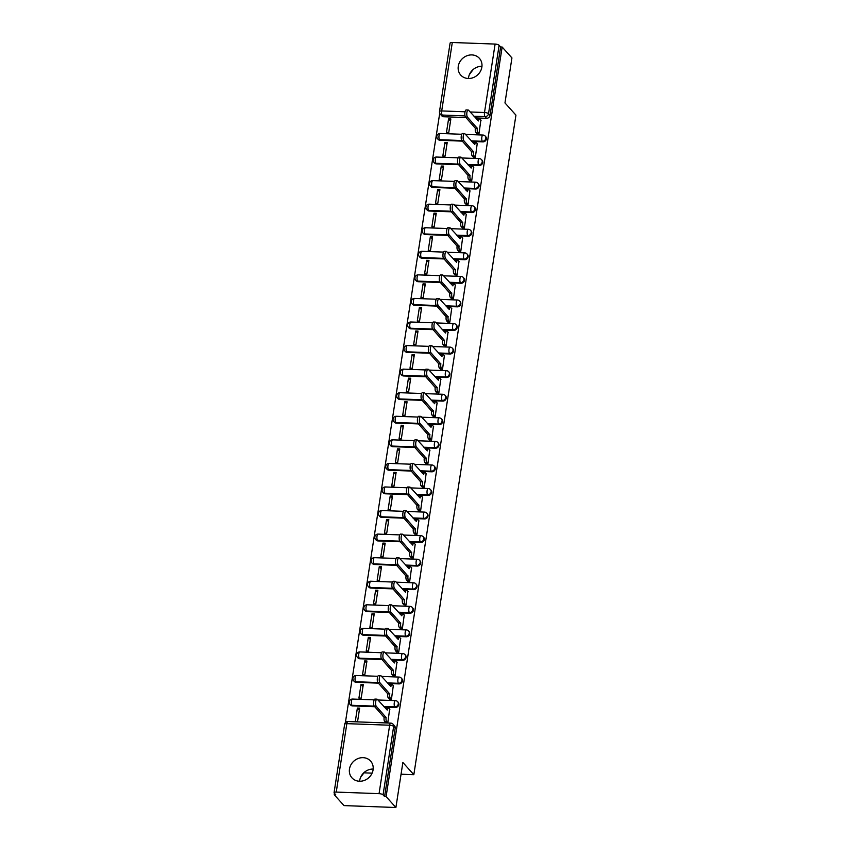 <?xml version="1.0" encoding="UTF-8"?>
<svg xmlns="http://www.w3.org/2000/svg" width="850" height="850" viewBox="0 0 850 850"><rect width="100%" height="100%" fill="white"/><g stroke="black" fill="none" stroke-linecap="round" stroke-linejoin="round"><path stroke-width="1.27" d="M471.846 141.472L482.896 141.886A3.219 2.858 -42 0 0 485.754 136.712L485.212 136.106A3.219 2.858 138 0 1 482.354 141.281L471.304 140.877M468.191 165.038L479.251 165.452A3.219 2.858 -42 0 0 482.109 160.278L481.567 159.673A3.219 2.858 138 0 1 478.709 164.847L467.649 164.443M464.546 188.604L475.607 189.019A3.219 2.858 -42 0 0 478.465 183.844L477.923 183.239A3.219 2.858 138 0 1 475.065 188.413L464.004 188.009M460.891 212.171L471.952 212.585A3.219 2.858 -42 0 0 474.81 207.411L474.268 206.805A3.219 2.858 138 0 1 471.41 211.979L460.36 211.576M457.247 235.737L468.308 236.151A3.219 2.858 -42 0 0 471.166 230.977L470.624 230.371A3.219 2.858 138 0 1 467.766 235.546L456.705 235.142M453.603 259.303L464.652 259.717A3.219 2.858 -42 0 0 467.511 254.543L466.979 253.938A3.219 2.858 138 0 1 464.121 259.112L453.061 258.708M449.947 282.869L461.008 283.284A3.219 2.858 -42 0 0 463.866 278.109L463.324 277.504A3.219 2.858 138 0 1 460.466 282.678L449.406 282.274M446.303 306.436L457.364 306.85A3.219 2.858 -42 0 0 460.222 301.676L459.68 301.07A3.219 2.858 138 0 1 456.822 306.244L445.761 305.841M442.659 330.002L453.709 330.416A3.219 2.858 -42 0 0 456.567 325.242L456.025 324.636A3.219 2.858 138 0 1 453.167 329.811L442.117 329.407M439.004 353.568L450.064 353.983A3.219 2.858 -42 0 0 452.922 348.808L452.381 348.203A3.219 2.858 138 0 1 449.522 353.377L438.462 352.973M435.359 377.134L446.42 377.549A3.219 2.858 -42 0 0 449.278 372.374L448.736 371.769A3.219 2.858 138 0 1 445.878 376.943L434.817 376.539M431.715 400.701L442.765 401.104A3.219 2.858 -42 0 0 445.623 395.941L445.081 395.335A3.219 2.858 138 0 1 442.223 400.509L431.173 400.106M428.06 424.267L439.121 424.671A3.219 2.858 -42 0 0 441.979 419.507L441.437 418.901A3.219 2.858 138 0 1 438.579 424.076L427.518 423.672M424.416 447.833L435.476 448.237A3.219 2.858 -42 0 0 438.334 443.073L437.793 442.467A3.219 2.858 138 0 1 434.934 447.642L423.874 447.238M420.771 471.399L431.821 471.803A3.219 2.858 -42 0 0 434.679 466.639L434.138 466.034A3.219 2.858 138 0 1 431.279 471.208L420.229 470.804M417.116 494.966L428.177 495.369A3.219 2.858 -42 0 0 431.035 490.206L430.493 489.6A3.219 2.858 138 0 1 427.635 494.774L416.574 494.371M413.472 518.532L424.522 518.936A3.219 2.858 -42 0 0 427.391 513.772L426.849 513.166A3.219 2.858 138 0 1 423.991 518.341L412.93 517.937M409.817 542.098L420.877 542.502A3.219 2.858 -42 0 0 423.736 537.338L423.194 536.733A3.219 2.858 138 0 1 420.336 541.907L409.275 541.492M406.172 565.664L417.233 566.068A3.219 2.858 -42 0 0 420.091 560.904L419.549 560.299A3.219 2.858 138 0 1 416.691 565.473L405.631 565.059M402.528 589.231L413.578 589.634A3.219 2.858 -42 0 0 416.436 584.471L415.894 583.865A3.219 2.858 138 0 1 413.036 589.039L401.986 588.625M398.873 612.797L409.934 613.201A3.219 2.858 -42 0 0 412.792 608.037L412.25 607.431A3.219 2.858 138 0 1 409.392 612.606L398.331 612.191M395.229 636.363L406.289 636.767A3.219 2.858 -42 0 0 409.147 631.603L408.606 630.997A3.219 2.858 138 0 1 405.748 636.172L394.687 635.758M391.584 659.929L402.634 660.333A3.219 2.858 -42 0 0 405.493 655.169L404.951 654.564A3.219 2.858 138 0 1 402.092 659.738L391.043 659.324M387.929 683.496L398.99 683.899A3.219 2.858 -42 0 0 401.848 678.736L401.306 678.13A3.219 2.858 138 0 1 398.448 683.304L387.388 682.89M384.285 707.062L395.346 707.466A3.219 2.858 -42 0 0 398.204 702.302L397.662 701.696A3.219 2.858 138 0 1 394.804 706.871L383.743 706.456M349.478 769.016A12.538 11.146 -42 0 0 351.953 777.835A12.538 11.146 -42 0 0 364.353 780.417A12.538 11.146 -42 0 0 373.076 769.888A12.538 11.146 -42 0 0 370.6 761.069A12.538 11.146 -42 0 0 358.201 758.487A12.538 11.146 -42 0 0 349.478 769.016M373.182 769.048A12.538 11.146 -42 0 0 359.72 780.396A12.538 11.146 -42 0 0 359.614 781.246M458.277 66.268A12.538 11.146 -42 0 0 460.753 75.087A12.538 11.146 -42 0 0 473.142 77.669A12.538 11.146 -42 0 0 481.865 67.139A12.538 11.146 -42 0 0 479.4 58.321A12.538 11.146 -42 0 0 467.001 55.739A12.538 11.146 -42 0 0 458.277 66.268M481.971 66.289A12.538 11.146 -42 0 0 468.509 77.647A12.538 11.146 -42 0 0 468.403 78.487M439.716 113.262L345.376 722.67M334.443 793.316L334.22 794.707L335.739 794.761L334.209 793.061A3.219 0.999 -171.2 0 1 334.061 792.689A3.219 0.999 -171.2 0 1 336.249 792.083L379.058 793.656L389.651 725.22L346.842 723.648L336.249 792.083M395.898 807.5L386.102 796.609L502.148 47.026L511.934 57.917L504.964 102.935L515.939 115.132L413.833 774.679L402.868 762.482L395.898 807.5L344.016 805.598L334.22 794.707M452.296 42.5L441.703 110.936A3.219 0.999 -171.2 0 0 439.503 111.531L450.096 43.106A3.219 0.999 8.8 0 1 452.296 42.5L495.104 44.072A3.219 0.999 8.8 0 1 499.109 45.284L500.629 46.973L490.036 115.409A3.219 2.858 138 0 1 486.551 118.32L475.49 117.906M465.949 117.555L443.743 116.748L442.212 115.047A3.219 2.858 138 0 1 440.289 114.176L441.819 115.876A3.219 2.858 -42 0 0 443.743 116.748M500.629 46.973L502.148 47.026M384.593 796.556L395.186 728.121A3.219 2.858 -42 0 0 394.549 725.868L393.029 724.168A3.219 2.858 138 0 1 393.656 726.431L383.063 794.856L384.593 796.556L386.102 796.609M383.063 794.856A3.219 0.999 -171.2 0 0 379.058 793.656M385.549 722.543L387.791 722.84L389.661 709.229M357.372 708.05L355.268 721.639L357.542 721.724L359.646 708.135L357.372 708.05L359.327 710.218M361.027 684.484L358.923 698.073L361.186 698.158L363.29 684.569L361.027 684.484L362.971 686.651M389.204 698.976L391.436 699.274L393.306 685.674M364.671 660.918L362.567 674.507L364.841 674.592L366.945 661.003L364.671 660.918L366.616 663.085M392.849 675.41L395.091 675.707L396.961 662.107M368.316 637.351L366.212 650.941L368.486 651.026L370.589 637.436L368.316 637.351L370.271 639.519M396.504 651.844L398.735 652.141L400.605 638.541M371.971 613.785L369.867 627.374L372.13 627.459L374.234 613.87L371.971 613.785L373.915 615.952M400.148 628.278L402.379 628.575L404.249 614.975M375.615 590.219L373.511 603.819L375.785 603.893L377.889 590.304L375.615 590.219L377.559 592.386M403.793 604.711L406.034 605.009L407.904 591.409M379.27 566.653L377.156 580.253L379.429 580.327L381.533 566.737L379.27 566.653L381.214 568.82M407.447 581.145L409.679 581.442L411.549 567.843M382.914 543.086L380.811 556.686L383.074 556.761L385.178 543.171L382.914 543.086L384.859 545.254M411.092 557.579L413.323 557.876L415.204 544.276M386.559 519.52L384.455 533.12L386.729 533.194L388.832 519.605L386.559 519.52L388.503 521.688M414.736 534.013L416.978 534.31L418.848 520.71M390.214 495.954L388.11 509.554L390.373 509.628L392.477 496.039L390.214 495.954L392.158 498.121M418.391 510.446L420.623 510.744L422.493 497.144M393.858 472.388L391.754 485.987L394.017 486.062L396.121 472.473L393.858 472.388L395.803 474.555M422.036 486.88L424.267 487.178L426.147 473.578M397.502 448.821L395.399 462.421L397.672 462.496L399.776 448.906L397.502 448.821L399.457 450.989M425.68 463.314L427.922 463.611L429.792 450.011M401.158 425.255L399.054 438.855L401.317 438.929L403.421 425.34L401.158 425.255L403.102 427.422M429.335 439.748L431.566 440.045L433.436 426.445M404.802 401.689L402.698 415.289L404.961 415.374L407.076 401.774L404.802 401.689L406.746 403.856M432.979 416.181L435.221 416.479L437.091 402.879M408.446 378.123L406.342 391.723L408.616 391.808L410.72 378.207L408.446 378.123L410.401 380.29M436.634 392.615L438.866 392.913L440.736 379.312M412.101 354.556L409.998 368.156L412.261 368.241L414.364 354.641L412.101 354.556L414.046 356.724M440.279 369.049L442.51 369.346L444.38 355.746M415.746 330.99L413.642 344.59L415.916 344.675L418.019 331.075L415.746 330.99L417.69 333.158M443.923 345.483L446.165 345.78L448.035 332.18M419.39 307.424L417.286 321.024L419.56 321.109L421.664 307.509L419.39 307.424L421.345 309.591M447.578 321.916L449.809 322.214L451.679 308.614M423.045 283.858L420.941 297.457L423.204 297.543L425.308 283.942L423.045 283.858L424.989 286.025M451.223 298.35L453.454 298.647L455.324 285.047M426.689 260.291L424.586 273.891L426.859 273.976L428.963 260.376L426.689 260.291L428.634 262.459M454.867 274.784L457.109 275.081L458.979 261.481M430.344 236.725L428.23 250.325L430.504 250.41L432.608 236.81L430.344 236.725L432.289 238.893M458.522 251.218L460.753 251.515L462.623 237.915M433.989 213.159L431.885 226.759L434.148 226.844L436.252 213.244L433.989 213.159L435.933 215.326M462.166 227.651L464.397 227.949L466.278 214.349M437.633 189.593L435.529 203.192L437.803 203.278L439.907 189.678L437.633 189.593L439.588 191.76M465.811 204.085L468.053 204.383L469.922 190.782M441.288 166.026L439.184 179.626L441.447 179.711L443.551 166.111L441.288 166.026L443.233 168.194M469.466 180.519L471.697 180.816L473.567 167.216M444.933 142.46L442.829 156.06L445.092 156.145L447.206 142.545L444.933 142.46L446.877 144.627M473.11 156.952L475.352 157.25L477.222 143.65M448.577 118.894L446.473 132.494L448.747 132.579L450.851 118.979L448.577 118.894L450.532 121.061M476.765 133.386L478.996 133.684L480.866 120.084M462.304 141.121L440.098 140.314L439.556 139.708A3.219 2.858 138 0 1 437.633 138.837L438.175 139.442A3.219 2.858 -42 0 0 440.098 140.314M458.649 164.688L436.443 163.88L435.901 163.274A3.219 2.858 138 0 1 433.978 162.403L434.52 163.009A3.219 2.858 -42 0 0 436.443 163.88M455.005 188.254L432.799 187.446L432.257 186.841A3.219 2.858 138 0 1 430.334 185.969L430.876 186.575A3.219 2.858 -42 0 0 432.799 187.446M451.35 211.82L429.154 211.012L428.612 210.407A3.219 2.858 138 0 1 426.689 209.536L427.231 210.141A3.219 2.858 -42 0 0 429.154 211.012M447.706 235.386L425.499 234.579L424.957 233.973A3.219 2.858 138 0 1 423.034 233.102L423.576 233.708A3.219 2.858 -42 0 0 425.499 234.579M444.061 258.952L421.855 258.145L421.313 257.539A3.219 2.858 138 0 1 419.39 256.668L419.932 257.274A3.219 2.858 -42 0 0 421.855 258.145M440.406 282.519L418.2 281.711L417.669 281.106A3.219 2.858 138 0 1 415.746 280.234L416.277 280.84A3.219 2.858 -42 0 0 418.2 281.711M436.762 306.085L414.556 305.277L414.014 304.672A3.219 2.858 138 0 1 412.091 303.801L412.632 304.396A3.219 2.858 -42 0 0 414.556 305.277M433.118 329.651L410.911 328.833L410.369 328.238A3.219 2.858 138 0 1 408.446 327.367L408.988 327.962A3.219 2.858 -42 0 0 410.911 328.833M429.462 353.217L407.256 352.399L406.714 351.804A3.219 2.858 138 0 1 404.791 350.933L405.333 351.528A3.219 2.858 -42 0 0 407.256 352.399M425.818 376.784L403.612 375.966L403.07 375.371A3.219 2.858 138 0 1 401.147 374.499L401.689 375.094A3.219 2.858 -42 0 0 403.612 375.966M422.174 400.35L399.967 399.532L399.426 398.937A3.219 2.858 138 0 1 397.502 398.066L398.044 398.661A3.219 2.858 -42 0 0 399.967 399.532M418.519 423.916L396.312 423.098L395.771 422.503A3.219 2.858 138 0 1 393.848 421.632L394.389 422.227A3.219 2.858 -42 0 0 396.312 423.098M414.874 447.483L392.668 446.664L392.126 446.069A3.219 2.858 138 0 1 390.203 445.198L390.745 445.793A3.219 2.858 -42 0 0 392.668 446.664M411.23 471.049L389.024 470.231L388.482 469.636A3.219 2.858 138 0 1 386.559 468.764L387.101 469.359A3.219 2.858 -42 0 0 389.024 470.231M407.575 494.615L385.369 493.797L384.827 493.202A3.219 2.858 138 0 1 382.904 492.331L383.446 492.926A3.219 2.858 -42 0 0 385.369 493.797M403.931 518.181L381.724 517.363L381.183 516.768A3.219 2.858 138 0 1 379.259 515.897L379.801 516.492A3.219 2.858 -42 0 0 381.724 517.363M400.276 541.747L378.069 540.929L377.538 540.334A3.219 2.858 138 0 1 375.615 539.463L376.146 540.058A3.219 2.858 -42 0 0 378.069 540.929M396.631 565.314L374.425 564.496L373.883 563.901A3.219 2.858 138 0 1 371.96 563.029L372.502 563.624A3.219 2.858 -42 0 0 374.425 564.496M392.987 588.88L370.781 588.062L370.239 587.467A3.219 2.858 138 0 1 368.316 586.596L368.858 587.191A3.219 2.858 -42 0 0 370.781 588.062M389.332 612.446L367.126 611.628L366.584 611.033A3.219 2.858 138 0 1 364.661 610.162L365.203 610.757A3.219 2.858 -42 0 0 367.126 611.628M385.688 636.013L363.481 635.194L362.939 634.599A3.219 2.858 138 0 1 361.016 633.728L361.558 634.323A3.219 2.858 -42 0 0 363.481 635.194M382.043 659.579L359.837 658.761L359.295 658.166A3.219 2.858 138 0 1 357.372 657.294L357.914 657.889A3.219 2.858 -42 0 0 359.837 658.761M378.388 683.145L356.182 682.327L355.64 681.732A3.219 2.858 138 0 1 353.717 680.861L354.259 681.456A3.219 2.858 -42 0 0 356.182 682.327M374.744 706.711L352.538 705.893L351.996 705.298A3.219 2.858 138 0 1 350.072 704.427L350.614 705.022A3.219 2.858 -42 0 0 352.538 705.893M363.959 772.852L372.109 773.149M401.051 774.212L413.833 774.679M360.602 777.336L364.438 772.214M469.391 74.588L473.227 69.466M389.863 709.452L388.694 708.167A3.219 1.084 92.1 0 0 388.344 707.976A3.219 1.084 92.1 0 0 387.249 710.09L377.368 699.38A3.697 1.243 92.1 0 0 376.964 699.157A3.697 1.243 92.1 0 0 375.626 702.185A3.697 1.243 92.1 0 0 376.295 706.329L386.102 717.496A3.219 1.084 92.1 0 0 386.612 721.607L384.646 721.533A3.219 1.084 -87.9 0 1 384.136 717.421L374.329 706.254A3.697 1.243 -87.9 0 1 373.66 702.111A3.697 1.243 -87.9 0 1 374.999 699.082L376.964 699.157M385.751 722.766L384.646 721.533M385.666 708.602A3.219 1.084 -87.9 0 1 386.378 707.901L388.344 707.976M387.717 722.84L386.612 721.607M386.134 717.262L384.168 717.198M393.507 685.886L392.349 684.601A3.219 1.084 92.1 0 0 391.999 684.409A3.219 1.084 92.1 0 0 390.894 686.524L381.023 675.814A3.697 1.243 92.1 0 0 380.619 675.591A3.697 1.243 92.1 0 0 379.281 678.619A3.697 1.243 92.1 0 0 379.939 682.763L389.746 693.929A3.219 1.084 92.1 0 0 390.267 698.041L388.301 697.967A3.219 1.084 -87.9 0 1 387.781 693.855L377.974 682.688A3.697 1.243 -87.9 0 1 377.315 678.555A3.697 1.243 -87.9 0 1 378.654 675.516L380.619 675.591M389.406 699.199L388.301 697.967M389.321 685.036A3.219 1.084 -87.9 0 1 390.033 684.335L391.999 684.409M391.372 699.274L390.267 698.041M389.789 693.696L387.823 693.632M397.163 662.32L395.994 661.034A3.219 1.084 92.1 0 0 395.643 660.843A3.219 1.084 92.1 0 0 394.538 662.957L384.668 652.247A3.697 1.243 92.1 0 0 384.264 652.024A3.697 1.243 92.1 0 0 382.925 655.053A3.697 1.243 92.1 0 0 383.594 659.196L393.401 670.363A3.219 1.084 92.1 0 0 393.911 674.475L391.946 674.401A3.219 1.084 -87.9 0 1 391.436 670.289L381.629 659.122A3.697 1.243 -87.9 0 1 380.959 654.989A3.697 1.243 -87.9 0 1 382.298 651.95L384.264 652.024M393.051 675.633L391.946 674.401M392.966 661.47A3.219 1.084 -87.9 0 1 393.678 660.769L395.643 660.843M395.016 675.707L393.911 674.475M393.433 670.129L391.467 670.066M400.807 638.764L399.638 637.468A3.219 1.084 92.1 0 0 399.298 637.277A3.219 1.084 92.1 0 0 398.193 639.391L388.312 628.681A3.697 1.243 92.1 0 0 387.919 628.458A3.697 1.243 92.1 0 0 386.569 631.486A3.697 1.243 92.1 0 0 387.239 635.63L397.046 646.797A3.219 1.084 92.1 0 0 397.566 650.909L395.601 650.834A3.219 1.084 -87.9 0 1 395.08 646.722L385.273 635.556A3.697 1.243 -87.9 0 1 384.604 631.423A3.697 1.243 -87.9 0 1 385.942 628.384L387.919 628.458M396.695 652.067L395.601 650.834M396.61 637.904A3.219 1.084 -87.9 0 1 397.332 637.202L399.298 637.277M398.661 652.141L397.566 650.909M397.078 646.574L395.112 646.499M404.451 615.198L403.293 613.902A3.219 1.084 92.1 0 0 402.942 613.711A3.219 1.084 92.1 0 0 401.837 615.825L391.967 605.115A3.697 1.243 92.1 0 0 391.563 604.892A3.697 1.243 92.1 0 0 390.224 607.92A3.697 1.243 92.1 0 0 390.883 612.064L400.69 623.231A3.219 1.084 92.1 0 0 401.211 627.343L399.245 627.268A3.219 1.084 -87.9 0 1 398.724 623.156L388.918 611.989A3.697 1.243 -87.9 0 1 388.259 607.856A3.697 1.243 -87.9 0 1 389.598 604.817L391.563 604.892M400.35 628.501L399.245 627.268M400.265 614.338A3.219 1.084 -87.9 0 1 400.977 613.636L402.942 613.711M402.316 628.575L401.211 627.343M400.733 623.008L398.767 622.933M408.106 591.632L406.938 590.336A3.219 1.084 92.1 0 0 406.587 590.144A3.219 1.084 92.1 0 0 405.493 592.259L395.611 581.549A3.697 1.243 92.1 0 0 395.207 581.326A3.697 1.243 92.1 0 0 393.869 584.354A3.697 1.243 92.1 0 0 394.538 588.497L404.345 599.664A3.219 1.084 92.1 0 0 404.855 603.776L402.889 603.702A3.219 1.084 -87.9 0 1 402.379 599.59L392.572 588.423A3.697 1.243 -87.9 0 1 391.903 584.29A3.697 1.243 -87.9 0 1 393.242 581.251L395.207 581.326M403.994 604.934L402.889 603.702M403.909 590.771A3.219 1.084 -87.9 0 1 404.621 590.07L406.587 590.144M405.96 605.009L404.855 603.776M404.377 599.441L402.411 599.367M411.751 568.066L410.592 566.769A3.219 1.084 92.1 0 0 410.242 566.578A3.219 1.084 92.1 0 0 409.137 568.692L399.256 557.982A3.697 1.243 92.1 0 0 398.862 557.759A3.697 1.243 92.1 0 0 397.513 560.787A3.697 1.243 92.1 0 0 398.183 564.931L407.989 576.098A3.219 1.084 92.1 0 0 408.51 580.21L406.544 580.136A3.219 1.084 -87.9 0 1 406.024 576.024L396.217 564.857A3.697 1.243 -87.9 0 1 395.547 560.724A3.697 1.243 -87.9 0 1 396.897 557.685L398.862 557.759M407.649 581.368L406.544 580.136M407.554 567.205A3.219 1.084 -87.9 0 1 408.276 566.504L410.242 566.578M409.615 581.442L408.51 580.21M408.021 575.875L406.056 575.801M415.395 544.499L414.237 543.203A3.219 1.084 92.1 0 0 413.886 543.012A3.219 1.084 92.1 0 0 412.781 545.126L402.911 534.416A3.697 1.243 92.1 0 0 402.507 534.193A3.697 1.243 92.1 0 0 401.168 537.221A3.697 1.243 92.1 0 0 401.837 541.365L411.634 552.532A3.219 1.084 92.1 0 0 412.154 556.644L410.189 556.569A3.219 1.084 -87.9 0 1 409.668 552.457L399.872 541.291A3.697 1.243 -87.9 0 1 399.203 537.158A3.697 1.243 -87.9 0 1 400.541 534.119L402.507 534.193M411.294 557.802L410.189 556.569M411.209 543.639A3.219 1.084 -87.9 0 1 411.921 542.938L413.886 543.012M413.259 557.876L412.154 556.644M411.676 552.309L409.711 552.234M419.05 520.933L417.881 519.637A3.219 1.084 92.1 0 0 417.531 519.446A3.219 1.084 92.1 0 0 416.436 521.56L406.555 510.85A3.697 1.243 92.1 0 0 406.151 510.627A3.697 1.243 92.1 0 0 404.812 513.655A3.697 1.243 92.1 0 0 405.482 517.799L415.289 528.966A3.219 1.084 92.1 0 0 415.799 533.077L413.833 533.003A3.219 1.084 -87.9 0 1 413.323 528.891L403.516 517.724A3.697 1.243 -87.9 0 1 402.847 513.591A3.697 1.243 -87.9 0 1 404.186 510.553L406.151 510.627M414.938 534.236L413.833 533.003M414.853 520.072A3.219 1.084 -87.9 0 1 415.565 519.371L417.531 519.446M416.904 534.31L415.799 533.077M415.321 528.742L413.355 528.668M422.694 497.367L421.536 496.071A3.219 1.084 92.1 0 0 421.186 495.879A3.219 1.084 92.1 0 0 420.081 497.994L410.21 487.284A3.697 1.243 92.1 0 0 409.806 487.061A3.697 1.243 92.1 0 0 408.457 490.089A3.697 1.243 92.1 0 0 409.126 494.233L418.933 505.399A3.219 1.084 92.1 0 0 419.454 509.511L417.488 509.437A3.219 1.084 -87.9 0 1 416.967 505.325L407.161 494.158A3.697 1.243 -87.9 0 1 406.491 490.025A3.697 1.243 -87.9 0 1 407.841 486.986L409.806 487.061M418.593 510.669L417.488 509.437M418.508 496.506A3.219 1.084 -87.9 0 1 419.22 495.805L421.186 495.879M420.559 510.744L419.454 509.511M418.965 505.176L416.999 505.102M426.339 473.801L425.181 472.504A3.219 1.084 92.1 0 0 424.83 472.313A3.219 1.084 92.1 0 0 423.725 474.428L413.854 463.717A3.697 1.243 92.1 0 0 413.451 463.494A3.697 1.243 92.1 0 0 412.112 466.522A3.697 1.243 92.1 0 0 412.781 470.666L422.588 481.833A3.219 1.084 92.1 0 0 423.098 485.945L421.132 485.881A3.219 1.084 -87.9 0 1 420.612 481.759L410.816 470.592A3.697 1.243 -87.9 0 1 410.146 466.459A3.697 1.243 -87.9 0 1 411.485 463.42L413.451 463.494M422.237 487.103L421.132 485.881M422.152 472.94A3.219 1.084 -87.9 0 1 422.864 472.239L424.83 472.313M424.203 487.178L423.098 485.945M422.62 481.61L420.654 481.536M429.994 450.234L428.825 448.938A3.219 1.084 92.1 0 0 428.474 448.747A3.219 1.084 92.1 0 0 427.38 450.861L417.499 440.151A3.697 1.243 92.1 0 0 417.095 439.928A3.697 1.243 92.1 0 0 415.756 442.956A3.697 1.243 92.1 0 0 416.426 447.1L426.233 458.267A3.219 1.084 92.1 0 0 426.743 462.379L424.777 462.315A3.219 1.084 -87.9 0 1 424.267 458.192L414.46 447.026A3.697 1.243 -87.9 0 1 413.791 442.892A3.697 1.243 -87.9 0 1 415.129 439.854L417.095 439.928M425.882 463.537L424.777 462.315M425.797 449.374A3.219 1.084 -87.9 0 1 426.509 448.672L428.474 448.747M427.848 463.611L426.743 462.379M426.264 458.044L424.299 457.969M433.638 426.668L432.48 425.372A3.219 1.084 92.1 0 0 432.129 425.181A3.219 1.084 92.1 0 0 431.024 427.295L421.154 416.585A3.697 1.243 92.1 0 0 420.75 416.362A3.697 1.243 92.1 0 0 419.411 419.401A3.697 1.243 92.1 0 0 420.07 423.534L429.877 434.701A3.219 1.084 92.1 0 0 430.397 438.812L428.432 438.749A3.219 1.084 -87.9 0 1 427.911 434.626L418.104 423.459A3.697 1.243 -87.9 0 1 417.435 419.326A3.697 1.243 -87.9 0 1 418.784 416.288L420.75 416.362M429.537 439.971L428.432 438.749M429.452 425.808A3.219 1.084 -87.9 0 1 430.164 425.106L432.129 425.181M431.502 440.045L430.397 438.812M429.919 434.478L427.943 434.403M437.293 403.102L436.124 401.806A3.219 1.084 92.1 0 0 435.774 401.614A3.219 1.084 92.1 0 0 434.669 403.729L424.798 393.019A3.697 1.243 92.1 0 0 424.394 392.796A3.697 1.243 92.1 0 0 423.056 395.834A3.697 1.243 92.1 0 0 423.725 399.967L433.532 411.134A3.219 1.084 92.1 0 0 434.042 415.246L432.076 415.183A3.219 1.084 -87.9 0 1 431.566 411.06L421.759 399.893A3.697 1.243 -87.9 0 1 421.09 395.76A3.697 1.243 -87.9 0 1 422.429 392.721L424.394 392.796M433.181 416.404L432.076 415.183M433.096 402.241A3.219 1.084 -87.9 0 1 433.808 401.54L435.774 401.614M435.147 416.479L434.042 415.246M433.564 410.911L431.598 410.837M440.938 379.536L439.769 378.239A3.219 1.084 92.1 0 0 439.429 378.048A3.219 1.084 92.1 0 0 438.324 380.163L428.442 369.453A3.697 1.243 92.1 0 0 428.049 369.229A3.697 1.243 92.1 0 0 426.7 372.268A3.697 1.243 92.1 0 0 427.369 376.401L437.176 387.568A3.219 1.084 92.1 0 0 437.697 391.68L435.721 391.616A3.219 1.084 -87.9 0 1 435.211 387.494L425.404 376.327A3.697 1.243 -87.9 0 1 424.734 372.194A3.697 1.243 -87.9 0 1 426.073 369.155L428.049 369.229M436.826 392.838L435.721 391.616M436.741 378.675A3.219 1.084 -87.9 0 1 437.453 377.974L439.429 378.048M438.791 392.913L437.697 391.68M437.208 387.345L435.243 387.271M444.582 355.969L443.424 354.673A3.219 1.084 92.1 0 0 443.073 354.482A3.219 1.084 92.1 0 0 441.968 356.596L432.098 345.886A3.697 1.243 92.1 0 0 431.694 345.663A3.697 1.243 92.1 0 0 430.355 348.702A3.697 1.243 92.1 0 0 431.014 352.835L440.821 364.002A3.219 1.084 92.1 0 0 441.341 368.114L439.376 368.05A3.219 1.084 -87.9 0 1 438.855 363.928L429.048 352.761A3.697 1.243 -87.9 0 1 428.389 348.627A3.697 1.243 -87.9 0 1 429.728 345.589L431.694 345.663M440.481 369.272L439.376 368.05M440.396 355.109A3.219 1.084 -87.9 0 1 441.108 354.408L443.073 354.482M442.446 369.346L441.341 368.114M440.863 363.779L438.897 363.704M448.237 332.403L447.068 331.107A3.219 1.084 92.1 0 0 446.717 330.916A3.219 1.084 92.1 0 0 445.623 333.03L435.742 322.32A3.697 1.243 92.1 0 0 435.338 322.097A3.697 1.243 92.1 0 0 433.999 325.136A3.697 1.243 92.1 0 0 434.669 329.269L444.476 340.436A3.219 1.084 92.1 0 0 444.986 344.547L443.02 344.484A3.219 1.084 -87.9 0 1 442.51 340.361L432.703 329.194A3.697 1.243 -87.9 0 1 432.034 325.061A3.697 1.243 -87.9 0 1 433.373 322.022L435.338 322.097M444.125 345.706L443.02 344.484M444.04 331.543A3.219 1.084 -87.9 0 1 444.752 330.841L446.717 330.916M446.091 345.78L444.986 344.547M444.507 340.212L442.542 340.138M451.881 308.837L450.723 307.541A3.219 1.084 92.1 0 0 450.373 307.349A3.219 1.084 92.1 0 0 449.267 309.464L439.386 298.754A3.697 1.243 92.1 0 0 438.993 298.531A3.697 1.243 92.1 0 0 437.644 301.569A3.697 1.243 92.1 0 0 438.313 305.703L448.12 316.869A3.219 1.084 92.1 0 0 448.641 320.981L446.675 320.918A3.219 1.084 -87.9 0 1 446.154 316.795L436.348 305.628A3.697 1.243 -87.9 0 1 435.678 301.495A3.697 1.243 -87.9 0 1 437.027 298.456L438.993 298.531M447.769 322.139L446.675 320.918M447.684 307.976A3.219 1.084 -87.9 0 1 448.407 307.275L450.373 307.349M449.746 322.214L448.641 320.981M448.152 316.646L446.186 316.572M455.526 285.271L454.368 283.974A3.219 1.084 92.1 0 0 454.017 283.783A3.219 1.084 92.1 0 0 452.912 285.897L443.041 275.188A3.697 1.243 92.1 0 0 442.638 274.964A3.697 1.243 92.1 0 0 441.299 278.003A3.697 1.243 92.1 0 0 441.968 282.136L451.764 293.303A3.219 1.084 92.1 0 0 452.285 297.415L450.319 297.351A3.219 1.084 -87.9 0 1 449.799 293.229L439.992 282.062A3.697 1.243 -87.9 0 1 439.333 277.929A3.697 1.243 -87.9 0 1 440.672 274.89L442.638 274.964M451.424 298.573L450.319 297.351M451.339 284.41A3.219 1.084 -87.9 0 1 452.051 283.709L454.017 283.783M453.39 298.647L452.285 297.415M451.807 293.08L449.841 293.006M459.181 261.704L458.012 260.408A3.219 1.084 92.1 0 0 457.661 260.217A3.219 1.084 92.1 0 0 456.567 262.331L446.686 251.621A3.697 1.243 92.1 0 0 446.282 251.398A3.697 1.243 92.1 0 0 444.943 254.437A3.697 1.243 92.1 0 0 445.612 258.57L455.419 269.737A3.219 1.084 92.1 0 0 455.929 273.849L453.964 273.785A3.219 1.084 -87.9 0 1 453.454 269.663L443.647 258.496A3.697 1.243 -87.9 0 1 442.978 254.363A3.697 1.243 -87.9 0 1 444.316 251.324L446.282 251.398M455.069 275.007L453.964 273.785M454.984 260.844A3.219 1.084 -87.9 0 1 455.696 260.142L457.661 260.217M457.034 275.081L455.929 273.849M455.451 269.514L453.486 269.439M462.825 238.138L461.667 236.842A3.219 1.084 92.1 0 0 461.316 236.651A3.219 1.084 92.1 0 0 460.211 238.765L450.341 228.055A3.697 1.243 92.1 0 0 449.937 227.832A3.697 1.243 92.1 0 0 448.587 230.871A3.697 1.243 92.1 0 0 449.257 235.004L459.064 246.171A3.219 1.084 92.1 0 0 459.584 250.282L457.619 250.219A3.219 1.084 -87.9 0 1 457.098 246.096L447.291 234.929A3.697 1.243 -87.9 0 1 446.622 230.796A3.697 1.243 -87.9 0 1 447.971 227.758L449.937 227.832M458.724 251.441L457.619 250.219M458.639 237.278A3.219 1.084 -87.9 0 1 459.351 236.576L461.316 236.651M460.689 251.515L459.584 250.282M459.096 245.947L457.13 245.873M466.469 214.572L465.311 213.276A3.219 1.084 92.1 0 0 464.961 213.084A3.219 1.084 92.1 0 0 463.856 215.199L453.985 204.489A3.697 1.243 92.1 0 0 453.581 204.266A3.697 1.243 92.1 0 0 452.243 207.304A3.697 1.243 92.1 0 0 452.912 211.438L462.708 222.604A3.219 1.084 92.1 0 0 463.229 226.727L461.263 226.653A3.219 1.084 -87.9 0 1 460.743 222.53L450.946 211.363A3.697 1.243 -87.9 0 1 450.277 207.23A3.697 1.243 -87.9 0 1 451.616 204.191L453.581 204.266M462.368 227.874L461.263 226.653M462.283 213.711A3.219 1.084 -87.9 0 1 462.995 213.01L464.961 213.084M464.334 227.949L463.229 226.727M462.751 222.381L460.785 222.307M470.124 191.006L468.956 189.709A3.219 1.084 92.1 0 0 468.605 189.518A3.219 1.084 92.1 0 0 467.511 191.643L457.629 180.923A3.697 1.243 92.1 0 0 457.226 180.699A3.697 1.243 92.1 0 0 455.887 183.738A3.697 1.243 92.1 0 0 456.556 187.871L466.363 199.038A3.219 1.084 92.1 0 0 466.873 203.161L464.908 203.086A3.219 1.084 -87.9 0 1 464.397 198.964L454.591 187.797A3.697 1.243 -87.9 0 1 453.921 183.664A3.697 1.243 -87.9 0 1 455.26 180.625L457.226 180.699M466.013 204.308L464.908 203.086M465.928 190.145A3.219 1.084 -87.9 0 1 466.639 189.444L468.605 189.518M467.978 204.383L466.873 203.161M466.395 198.815L464.429 198.741M473.769 167.439L472.611 166.143A3.219 1.084 92.1 0 0 472.26 165.952A3.219 1.084 92.1 0 0 471.155 168.077L461.284 157.356A3.697 1.243 92.1 0 0 460.881 157.133A3.697 1.243 92.1 0 0 459.542 160.172A3.697 1.243 92.1 0 0 460.201 164.305L470.007 175.472A3.219 1.084 92.1 0 0 470.528 179.594L468.562 179.52A3.219 1.084 -87.9 0 1 468.042 175.398L458.235 164.231A3.697 1.243 -87.9 0 1 457.566 160.097A3.697 1.243 -87.9 0 1 458.915 157.059L460.881 157.133M469.668 180.742L468.562 179.52M469.582 166.579A3.219 1.084 -87.9 0 1 470.294 165.877L472.26 165.952M471.633 180.816L470.528 179.594M470.05 175.249L468.074 175.174M477.424 143.873L476.255 142.577A3.219 1.084 92.1 0 0 475.904 142.386A3.219 1.084 92.1 0 0 474.799 144.511L464.929 133.79A3.697 1.243 92.1 0 0 464.525 133.567A3.697 1.243 92.1 0 0 463.186 136.606A3.697 1.243 92.1 0 0 463.856 140.739L473.663 151.906A3.219 1.084 92.1 0 0 474.172 156.028L472.207 155.954A3.219 1.084 -87.9 0 1 471.697 151.831L461.89 140.664A3.697 1.243 -87.9 0 1 461.221 136.531A3.697 1.243 -87.9 0 1 462.559 133.493L464.525 133.567M473.312 157.176L472.207 155.954M473.227 143.012A3.219 1.084 -87.9 0 1 473.939 142.311L475.904 142.386M475.277 157.25L474.172 156.028M473.694 151.683L471.729 151.608M481.068 120.307L479.899 119.011A3.219 1.084 92.1 0 0 479.559 118.819A3.219 1.084 92.1 0 0 478.454 120.944L468.573 110.224A3.697 1.243 92.1 0 0 468.169 110.001A3.697 1.243 92.1 0 0 466.831 113.039A3.697 1.243 92.1 0 0 467.5 117.172L477.307 128.339A3.219 1.084 92.1 0 0 477.828 132.462L475.851 132.387A3.219 1.084 -87.9 0 1 475.341 128.265L465.534 117.098A3.697 1.243 -87.9 0 1 464.865 112.965A3.697 1.243 -87.9 0 1 466.204 109.926L468.169 110.001M476.956 133.609L475.851 132.387M476.871 119.446A3.219 1.084 -87.9 0 1 477.583 118.745L479.559 118.819M478.922 133.684L477.828 132.462M477.339 128.116L475.373 128.042M482.896 141.886L482.354 141.281A3.219 1.084 -87.9 0 1 481.844 137.169A3.219 1.084 92.1 0 1 482.938 135.044L465.481 134.406M479.251 165.452L478.709 164.847A3.219 1.084 -87.9 0 1 478.189 160.735A3.219 1.084 92.1 0 1 479.294 158.61L461.837 157.972M475.607 189.019L475.065 188.413A3.219 1.084 -87.9 0 1 474.544 184.301A3.219 1.084 92.1 0 1 475.649 182.176L458.182 181.539M471.952 212.585L471.41 211.979A3.219 1.084 -87.9 0 1 470.9 207.867A3.219 1.084 92.1 0 1 471.994 205.742L454.538 205.105M468.308 236.151L467.766 235.546A3.219 1.084 -87.9 0 1 467.245 231.434A3.219 1.084 92.1 0 1 468.35 229.309L450.893 228.671M464.652 259.717L464.121 259.112A3.219 1.084 -87.9 0 1 463.601 255A3.219 1.084 92.1 0 1 464.706 252.875L447.238 252.238M461.008 283.284L460.466 282.678A3.219 1.084 -87.9 0 1 459.956 278.566A3.219 1.084 92.1 0 1 461.051 276.441L443.594 275.804M457.364 306.85L456.822 306.244A3.219 1.084 -87.9 0 1 456.301 302.132A3.219 1.084 92.1 0 1 457.406 300.007L439.949 299.37M453.709 330.416L453.167 329.811A3.219 1.084 -87.9 0 1 452.657 325.699A3.219 1.084 92.1 0 1 453.762 323.574L436.294 322.936M450.064 353.983L449.522 353.377A3.219 1.084 -87.9 0 1 449.002 349.265A3.219 1.084 92.1 0 1 450.107 347.14L432.65 346.502M446.42 377.549L445.878 376.943A3.219 1.084 -87.9 0 1 445.358 372.831A3.219 1.084 92.1 0 1 446.462 370.706L428.995 370.069M442.765 401.104L442.223 400.509A3.219 1.084 -87.9 0 1 441.713 396.387A3.219 1.084 92.1 0 1 442.808 394.272L425.351 393.635M439.121 424.671L438.579 424.076A3.219 1.084 -87.9 0 1 438.058 419.953A3.219 1.084 92.1 0 1 439.163 417.839L421.706 417.201M435.476 448.237L434.934 447.642A3.219 1.084 -87.9 0 1 434.414 443.519A3.219 1.084 92.1 0 1 435.519 441.405L418.051 440.767M431.821 471.803L431.279 471.208A3.219 1.084 -87.9 0 1 430.769 467.086A3.219 1.084 92.1 0 1 431.864 464.971L414.407 464.334M428.177 495.369L427.635 494.774A3.219 1.084 -87.9 0 1 427.114 490.652A3.219 1.084 92.1 0 1 428.219 488.538L410.763 487.9M424.522 518.936L423.991 518.341A3.219 1.084 -87.9 0 1 423.47 514.218A3.219 1.084 92.1 0 1 424.575 512.104L407.108 511.466M420.877 542.502L420.336 541.907A3.219 1.084 -87.9 0 1 419.826 537.784A3.219 1.084 92.1 0 1 420.92 535.67L403.463 535.033M417.233 566.068L416.691 565.473A3.219 1.084 -87.9 0 1 416.171 561.351A3.219 1.084 92.1 0 1 417.276 559.236L399.819 558.599M413.578 589.634L413.036 589.039A3.219 1.084 -87.9 0 1 412.526 584.917A3.219 1.084 92.1 0 1 413.631 582.803L396.164 582.165M409.934 613.201L409.392 612.606A3.219 1.084 -87.9 0 1 408.882 608.483A3.219 1.084 92.1 0 1 409.976 606.369L392.519 605.731M406.289 636.767L405.748 636.172A3.219 1.084 -87.9 0 1 405.227 632.049A3.219 1.084 92.1 0 1 406.332 629.935L388.864 629.287M402.634 660.333L402.092 659.738A3.219 1.084 -87.9 0 1 401.582 655.616A3.219 1.084 92.1 0 1 402.688 653.501L385.22 652.853M398.99 683.899L398.448 683.304A3.219 1.084 -87.9 0 1 397.928 679.182A3.219 1.084 92.1 0 1 399.033 677.067L381.576 676.419M395.346 707.466L394.804 706.871A3.219 1.084 -87.9 0 1 394.283 702.748A3.219 1.084 92.1 0 1 395.388 700.634L377.921 699.986M486.551 118.32L485.021 116.62L473.96 116.216M465.014 115.887L442.212 115.047A3.219 1.084 92.1 0 1 441.703 110.936L465.046 111.786M470.156 111.977L484.5 112.508L495.104 44.072M461.773 140.526L439.556 139.708A3.219 1.084 92.1 0 1 439.036 135.596A3.219 1.084 92.1 0 1 440.141 133.471A3.219 3.219 0 0 0 437.633 138.837M458.129 164.093L435.901 163.274A3.219 1.084 92.1 0 1 435.391 159.163A3.219 1.084 92.1 0 1 436.486 157.038A3.219 3.219 0 0 0 433.978 162.403M454.484 187.659L432.257 186.841A3.219 1.084 92.1 0 1 431.736 182.729A3.219 1.084 92.1 0 1 432.841 180.604A3.219 3.219 0 0 0 430.334 185.969M450.829 211.225L428.612 210.407A3.219 1.084 92.1 0 1 428.092 206.295A3.219 1.084 92.1 0 1 429.197 204.17A3.219 3.219 0 0 0 426.689 209.536M447.185 234.791L424.957 233.973A3.219 1.084 92.1 0 1 424.447 229.861A3.219 1.084 92.1 0 1 425.542 227.736A3.219 3.219 0 0 0 423.034 233.102M443.541 258.358L421.313 257.539A3.219 1.084 92.1 0 1 420.793 253.428A3.219 1.084 92.1 0 1 421.897 251.303A3.219 3.219 0 0 0 419.39 256.668M439.886 281.924L417.669 281.106A3.219 1.084 92.1 0 1 417.148 276.994A3.219 1.084 92.1 0 1 418.253 274.869A3.219 3.219 0 0 0 415.746 280.234M436.241 305.49L414.014 304.672A3.219 1.084 92.1 0 1 413.504 300.56A3.219 1.084 92.1 0 1 414.598 298.435A3.219 3.219 0 0 0 412.091 303.801M432.586 329.056L410.369 328.238A3.219 1.084 92.1 0 1 409.849 324.116A3.219 1.084 92.1 0 1 410.954 322.001A3.219 3.219 0 0 0 408.446 327.367M428.942 352.623L406.714 351.804A3.219 1.084 92.1 0 1 406.204 347.682A3.219 1.084 92.1 0 1 407.309 345.567A3.219 3.219 0 0 0 404.791 350.933M425.297 376.189L403.07 375.371A3.219 1.084 92.1 0 1 402.549 371.248A3.219 1.084 92.1 0 1 403.654 369.134A3.219 3.219 0 0 0 401.147 374.499M421.642 399.755L399.426 398.937A3.219 1.084 92.1 0 1 398.905 394.814A3.219 1.084 92.1 0 1 400.01 392.7A3.219 3.219 0 0 0 397.502 398.066M417.998 423.321L395.771 422.503A3.219 1.084 92.1 0 1 395.261 418.381A3.219 1.084 92.1 0 1 396.355 416.266A3.219 3.219 0 0 0 393.848 421.632M414.354 446.888L392.126 446.069A3.219 1.084 92.1 0 1 391.606 441.947A3.219 1.084 92.1 0 1 392.711 439.832A3.219 3.219 0 0 0 390.203 445.198M410.699 470.454L388.482 469.636A3.219 1.084 92.1 0 1 387.961 465.513A3.219 1.084 92.1 0 1 389.066 463.399A3.219 3.219 0 0 0 386.559 468.764M407.054 494.02L384.827 493.202A3.219 1.084 92.1 0 1 384.317 489.079A3.219 1.084 92.1 0 1 385.411 486.965A3.219 3.219 0 0 0 382.904 492.331M403.41 517.586L381.183 516.768A3.219 1.084 92.1 0 1 380.662 512.646A3.219 1.084 92.1 0 1 381.767 510.531A3.219 3.219 0 0 0 379.259 515.897M399.755 541.153L377.538 540.334A3.219 1.084 92.1 0 1 377.017 536.212A3.219 1.084 92.1 0 1 378.123 534.097A3.219 3.219 0 0 0 375.615 539.463M396.111 564.719L373.883 563.901A3.219 1.084 92.1 0 1 373.373 559.778A3.219 1.084 92.1 0 1 374.467 557.664A3.219 3.219 0 0 0 371.96 563.029M392.466 588.285L370.239 587.467A3.219 1.084 92.1 0 1 369.718 583.344A3.219 1.084 92.1 0 1 370.823 581.23A3.219 3.219 0 0 0 368.316 586.596M388.811 611.841L366.584 611.033A3.219 1.084 92.1 0 1 366.074 606.911A3.219 1.084 92.1 0 1 367.179 604.796A3.219 3.219 0 0 0 364.661 610.162M385.167 635.407L362.939 634.599A3.219 1.084 92.1 0 1 362.419 630.477A3.219 1.084 92.1 0 1 363.524 628.362A3.219 3.219 0 0 0 361.016 633.728M381.512 658.973L359.295 658.166A3.219 1.084 92.1 0 1 358.774 654.043A3.219 1.084 92.1 0 1 359.879 651.929A3.219 3.219 0 0 0 357.372 657.294M377.868 682.539L355.64 681.732A3.219 1.084 92.1 0 1 355.13 677.609A3.219 1.084 92.1 0 1 356.235 675.495A3.219 3.219 0 0 0 353.717 680.861M374.223 706.106L351.996 705.298A3.219 1.084 92.1 0 1 351.475 701.176A3.219 1.084 92.1 0 1 352.58 699.061A3.219 3.219 0 0 0 350.072 704.427M395.186 728.121L393.656 726.431A3.219 0.999 8.8 0 0 389.651 725.22A3.219 1.084 -87.9 0 1 390.756 723.106L347.947 721.533A3.219 3.219 0 0 0 344.654 724.253L334.061 792.689M490.036 115.409L488.516 113.709A3.219 2.858 138 0 1 485.021 116.62A3.219 1.084 92.1 0 1 484.5 112.508A3.219 0.999 8.8 0 1 488.516 113.709L499.109 45.284M344.654 724.253A3.219 0.999 -171.2 0 1 346.842 723.648A3.219 1.084 -87.9 0 1 347.947 721.533M386.102 717.496L384.136 717.421M376.295 706.329L374.329 706.254M389.746 693.929L387.781 693.855M379.939 682.763L377.974 682.688M393.401 670.363L391.436 670.289M383.594 659.196L381.629 659.122M397.046 646.797L395.08 646.722M387.239 635.63L385.273 635.556M400.69 623.231L398.724 623.156M390.883 612.064L388.918 611.989M404.345 599.664L402.379 599.59M394.538 588.497L392.572 588.423M407.989 576.098L406.024 576.024M398.183 564.931L396.217 564.857M411.634 552.532L409.668 552.457M401.837 541.365L399.872 541.291M415.289 528.966L413.323 528.891M405.482 517.799L403.516 517.724M418.933 505.399L416.967 505.325M409.126 494.233L407.161 494.158M422.588 481.833L420.612 481.759M412.781 470.666L410.816 470.592M426.233 458.267L424.267 458.192M416.426 447.1L414.46 447.026M429.877 434.701L427.911 434.626M420.07 423.534L418.104 423.459M433.532 411.134L431.566 411.06M423.725 399.967L421.759 399.893M437.176 387.568L435.211 387.494M427.369 376.401L425.404 376.327M440.821 364.002L438.855 363.928M431.014 352.835L429.048 352.761M444.476 340.436L442.51 340.361M434.669 329.269L432.703 329.194M448.12 316.869L446.154 316.795M438.313 305.703L436.348 305.628M451.764 293.303L449.799 293.229M441.968 282.136L439.992 282.062M455.419 269.737L453.454 269.663M445.612 258.57L443.647 258.496M459.064 246.171L457.098 246.096M449.257 235.004L447.291 234.929M462.708 222.604L460.743 222.53M452.912 211.438L450.946 211.363M466.363 199.038L464.397 198.964M456.556 187.871L454.591 187.797M470.007 175.472L468.042 175.398M460.201 164.305L458.235 164.231M473.663 151.906L471.697 151.831M463.856 140.739L461.89 140.664M477.307 128.339L475.341 128.265M467.5 117.172L465.534 117.098M352.58 699.061L374.202 699.858M397.662 701.696A3.219 3.219 0 0 0 395.388 700.634M356.235 675.495L377.846 676.292M401.306 678.13A3.219 3.219 0 0 0 399.033 677.067M359.879 651.929L381.501 652.726M404.951 654.564A3.219 3.219 0 0 0 402.688 653.501M363.524 628.362L385.146 629.159M408.606 630.997A3.219 3.219 0 0 0 406.332 629.935M367.179 604.796L388.79 605.593M412.25 607.431A3.219 3.219 0 0 0 409.976 606.369M370.823 581.23L392.445 582.027M415.894 583.865A3.219 3.219 0 0 0 413.631 582.803M374.467 557.664L396.089 558.461M419.549 560.299A3.219 3.219 0 0 0 417.276 559.236M378.123 534.097L399.734 534.894M423.194 536.733A3.219 3.219 0 0 0 420.92 535.67M381.767 510.531L403.389 511.328M426.849 513.166A3.219 3.219 0 0 0 424.575 512.104M385.411 486.965L407.033 487.762M430.493 489.6A3.219 3.219 0 0 0 428.219 488.538M389.066 463.399L410.678 464.196M434.138 466.034A3.219 3.219 0 0 0 431.864 464.971M392.711 439.832L414.332 440.629M437.793 442.467A3.219 3.219 0 0 0 435.519 441.405M396.355 416.266L417.977 417.063M441.437 418.901A3.219 3.219 0 0 0 439.163 417.839M400.01 392.7L421.621 393.497M445.081 395.335A3.219 3.219 0 0 0 442.808 394.272M403.654 369.134L425.276 369.931M448.736 371.769A3.219 3.219 0 0 0 446.462 370.706M407.309 345.567L428.921 346.364M452.381 348.203A3.219 3.219 0 0 0 450.107 347.14M410.954 322.001L432.576 322.798M456.025 324.636A3.219 3.219 0 0 0 453.762 323.574M414.598 298.435L436.22 299.232M459.68 301.07A3.219 3.219 0 0 0 457.406 300.007M418.253 274.869L439.864 275.666M463.324 277.504A3.219 3.219 0 0 0 461.051 276.441M421.897 251.303L443.519 252.099M466.979 253.938A3.219 3.219 0 0 0 464.706 252.875M425.542 227.736L447.164 228.533M470.624 230.371A3.219 3.219 0 0 0 468.35 229.309M429.197 204.17L450.808 204.967M474.268 206.805A3.219 3.219 0 0 0 471.994 205.742M432.841 180.604L454.463 181.401M477.923 183.239A3.219 3.219 0 0 0 475.649 182.176M436.486 157.038L458.108 157.834M481.567 159.673A3.219 3.219 0 0 0 479.294 158.61M440.141 133.471L461.752 134.268M485.212 136.106A3.219 3.219 0 0 0 482.938 135.044M439.503 111.531A3.219 3.219 0 0 0 440.289 114.176M393.029 724.168A3.219 3.219 0 0 0 390.756 723.106"/></g></svg>
